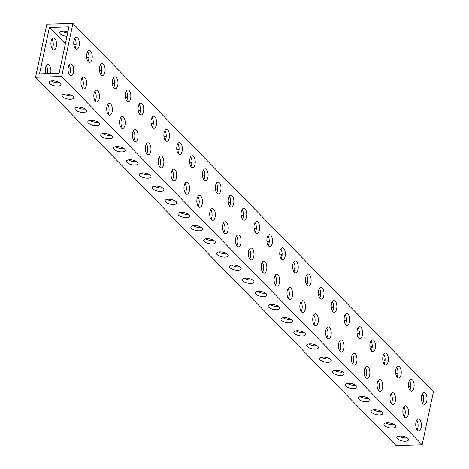 <?xml version="1.0" encoding="UTF-8"?>
<svg xmlns="http://www.w3.org/2000/svg" width="469" height="469" viewBox="0 0 469 469"><rect width="100%" height="100%" fill="white"/><g stroke="black" fill="none" stroke-linecap="round" stroke-linejoin="round"><path stroke-width="0.7" d="M186.961 213.518A5.956 2.82 88.3 0 0 186.897 214.339M199.835 226.674A5.956 2.82 88.3 0 0 199.771 227.488M161.207 187.213A5.956 2.82 88.3 0 0 161.143 188.034M174.081 200.369A5.956 2.82 88.3 0 0 174.017 201.189M238.463 266.128A5.956 2.82 88.3 0 0 238.399 266.949M251.337 279.284A5.956 2.82 88.3 0 0 251.273 280.099M212.709 239.823A5.956 2.82 88.3 0 0 212.645 240.644M225.589 252.979A5.956 2.82 88.3 0 0 225.525 253.793M83.951 108.304A5.956 2.82 88.3 0 0 83.887 109.119M96.831 121.453A5.956 2.82 88.3 0 0 96.766 122.274M58.203 81.999A5.956 2.82 88.3 0 0 58.138 82.814M71.077 95.148A5.956 2.82 88.3 0 0 71.012 95.969M135.459 160.914A5.956 2.82 88.3 0 0 135.394 161.729M148.333 174.063A5.956 2.82 88.3 0 0 148.268 174.884M109.705 134.609A5.956 2.82 88.3 0 0 109.64 135.424M122.579 147.758A5.956 2.82 88.3 0 0 122.515 148.579M392.969 423.958A5.956 2.82 88.3 0 0 392.905 424.773M367.221 397.653A5.956 2.82 88.3 0 0 367.157 398.468M380.095 410.803A5.956 2.82 88.3 0 0 380.031 411.624M289.965 318.738A5.956 2.82 88.3 0 0 289.901 319.559M302.839 331.894A5.956 2.82 88.3 0 0 302.775 332.709M264.211 292.433A5.956 2.82 88.3 0 0 264.147 293.254M277.091 305.589A5.956 2.82 88.3 0 0 277.027 306.404M341.467 371.348A5.956 2.82 88.3 0 0 341.403 372.169M354.341 384.498A5.956 2.82 88.3 0 0 354.277 385.319M315.719 345.043A5.956 2.82 88.3 0 0 315.655 345.864M328.593 358.193A5.956 2.82 88.3 0 0 328.529 359.014M209.942 211.871A5.956 2.82 88.3 0 0 212.703 220.465A5.956 2.82 88.3 0 0 215.119 217.159A5.956 2.82 88.3 0 0 212.363 208.558A5.956 2.82 88.3 0 0 209.942 211.871M210.763 209.702A5.956 2.82 -91.7 0 1 211.859 217.253A5.956 2.82 -91.7 0 1 211.044 219.422M228.462 198.481A5.956 2.82 88.3 0 0 231.223 207.081A5.956 2.82 88.3 0 0 233.638 203.769A5.956 2.82 88.3 0 0 230.877 195.168A5.956 2.82 88.3 0 0 228.462 198.481M229.282 196.312A5.956 2.82 -91.7 0 1 230.379 203.863A5.956 2.82 -91.7 0 1 229.558 206.032M222.822 225.026A5.956 2.82 88.3 0 0 225.577 233.621A5.956 2.82 88.3 0 0 227.998 230.308A5.956 2.82 88.3 0 0 225.237 221.714A5.956 2.82 88.3 0 0 222.822 225.026M223.637 222.857A5.956 2.82 -91.7 0 1 224.733 230.402A5.956 2.82 -91.7 0 1 223.918 232.571M241.336 211.636A5.956 2.82 88.3 0 0 244.097 220.231A5.956 2.82 88.3 0 0 246.512 216.918A5.956 2.82 88.3 0 0 243.751 208.324A5.956 2.82 88.3 0 0 241.336 211.636M242.156 209.467A5.956 2.82 -91.7 0 1 243.253 217.012A5.956 2.82 -91.7 0 1 242.438 219.181M184.194 185.566A5.956 2.82 88.3 0 0 186.955 194.166A5.956 2.82 88.3 0 0 189.37 190.854A5.956 2.82 88.3 0 0 186.609 182.259A5.956 2.82 88.3 0 0 184.194 185.566M185.009 183.397A5.956 2.82 -91.7 0 1 186.111 190.947A5.956 2.82 -91.7 0 1 185.29 193.117M202.708 172.176A5.956 2.82 88.3 0 0 205.469 180.776A5.956 2.82 88.3 0 0 207.884 177.464A5.956 2.82 88.3 0 0 205.129 168.869A5.956 2.82 88.3 0 0 202.708 172.176M203.528 170.007A5.956 2.82 -91.7 0 1 204.625 177.558A5.956 2.82 -91.7 0 1 203.81 179.727M197.068 198.721A5.956 2.82 88.3 0 0 199.829 207.316A5.956 2.82 88.3 0 0 202.245 204.003A5.956 2.82 88.3 0 0 199.483 195.409A5.956 2.82 88.3 0 0 197.068 198.721M197.889 196.552A5.956 2.82 -91.7 0 1 198.985 204.097A5.956 2.82 -91.7 0 1 198.164 206.266M215.588 185.331A5.956 2.82 88.3 0 0 218.343 193.926A5.956 2.82 88.3 0 0 220.764 190.613A5.956 2.82 88.3 0 0 218.003 182.019A5.956 2.82 88.3 0 0 215.588 185.331M216.402 183.162A5.956 2.82 -91.7 0 1 217.499 190.707A5.956 2.82 -91.7 0 1 216.684 192.876M261.45 264.481A5.956 2.82 88.3 0 0 264.205 273.075A5.956 2.82 88.3 0 0 266.621 269.769A5.956 2.82 88.3 0 0 263.865 261.169A5.956 2.82 88.3 0 0 261.45 264.481M262.265 262.312A5.956 2.82 -91.7 0 1 263.361 269.863A5.956 2.82 -91.7 0 1 262.546 272.026M279.964 251.091A5.956 2.82 88.3 0 0 282.725 259.685A5.956 2.82 88.3 0 0 285.14 256.379A5.956 2.82 88.3 0 0 282.379 247.779A5.956 2.82 88.3 0 0 279.964 251.091M280.784 248.922A5.956 2.82 -91.7 0 1 281.881 256.473A5.956 2.82 -91.7 0 1 281.06 258.642M274.324 277.63A5.956 2.82 88.3 0 0 277.085 286.231A5.956 2.82 88.3 0 0 279.501 282.918A5.956 2.82 88.3 0 0 276.739 274.324A5.956 2.82 88.3 0 0 274.324 277.63M275.139 275.467A5.956 2.82 -91.7 0 1 276.241 283.012A5.956 2.82 -91.7 0 1 275.42 285.181M292.838 264.24A5.956 2.82 88.3 0 0 295.599 272.841A5.956 2.82 88.3 0 0 298.014 269.528A5.956 2.82 88.3 0 0 295.259 260.934A5.956 2.82 88.3 0 0 292.838 264.24M293.658 262.077A5.956 2.82 -91.7 0 1 294.755 269.622A5.956 2.82 -91.7 0 1 293.94 271.791M235.696 238.176A5.956 2.82 88.3 0 0 238.457 246.77A5.956 2.82 88.3 0 0 240.873 243.464A5.956 2.82 88.3 0 0 238.111 234.863A5.956 2.82 88.3 0 0 235.696 238.176M236.511 236.007A5.956 2.82 -91.7 0 1 237.613 243.558A5.956 2.82 -91.7 0 1 236.792 245.727M254.216 224.786A5.956 2.82 88.3 0 0 256.971 233.38A5.956 2.82 88.3 0 0 259.386 230.074A5.956 2.82 88.3 0 0 256.631 221.474A5.956 2.82 88.3 0 0 254.216 224.786M255.03 222.617A5.956 2.82 -91.7 0 1 256.127 230.168A5.956 2.82 -91.7 0 1 255.312 232.337M248.57 251.325A5.956 2.82 88.3 0 0 251.331 259.926A5.956 2.82 88.3 0 0 253.747 256.613A5.956 2.82 88.3 0 0 250.985 248.019A5.956 2.82 88.3 0 0 248.57 251.325M249.391 249.162A5.956 2.82 -91.7 0 1 250.487 256.707A5.956 2.82 -91.7 0 1 249.666 258.876M267.09 237.935A5.956 2.82 88.3 0 0 269.851 246.536A5.956 2.82 88.3 0 0 272.266 243.223A5.956 2.82 88.3 0 0 269.505 234.629A5.956 2.82 88.3 0 0 267.09 237.935M267.905 235.772A5.956 2.82 -91.7 0 1 269.007 243.317A5.956 2.82 -91.7 0 1 268.186 245.486M106.938 106.651A5.956 2.82 88.3 0 0 109.699 115.251A5.956 2.82 88.3 0 0 112.114 111.939A5.956 2.82 88.3 0 0 109.353 103.344A5.956 2.82 88.3 0 0 106.938 106.651M107.759 104.487A5.956 2.82 -91.7 0 1 108.855 112.032A5.956 2.82 -91.7 0 1 108.034 114.202M125.458 93.261A5.956 2.82 88.3 0 0 128.213 101.861A5.956 2.82 88.3 0 0 130.634 98.549A5.956 2.82 88.3 0 0 127.873 89.954A5.956 2.82 88.3 0 0 125.458 93.261M126.272 91.097A5.956 2.82 -91.7 0 1 127.369 98.642A5.956 2.82 -91.7 0 1 126.554 100.812M119.812 119.806A5.956 2.82 88.3 0 0 122.573 128.4A5.956 2.82 88.3 0 0 124.989 125.094A5.956 2.82 88.3 0 0 122.233 116.494A5.956 2.82 88.3 0 0 119.812 119.806M120.633 117.637A5.956 2.82 -91.7 0 1 121.729 125.188A5.956 2.82 -91.7 0 1 120.914 127.351M138.332 106.416A5.956 2.82 88.3 0 0 141.093 115.011A5.956 2.82 88.3 0 0 143.508 111.704A5.956 2.82 88.3 0 0 140.747 103.104A5.956 2.82 88.3 0 0 138.332 106.416M139.152 104.247A5.956 2.82 -91.7 0 1 140.249 111.798A5.956 2.82 -91.7 0 1 139.428 113.961M81.19 80.346A5.956 2.82 88.3 0 0 83.945 88.946A5.956 2.82 88.3 0 0 86.36 85.634A5.956 2.82 88.3 0 0 83.605 77.039A5.956 2.82 88.3 0 0 81.19 80.346M82.005 78.182A5.956 2.82 -91.7 0 1 83.101 85.727A5.956 2.82 -91.7 0 1 82.286 87.896M99.704 66.956A5.956 2.82 88.3 0 0 102.465 75.556A5.956 2.82 88.3 0 0 104.88 72.244A5.956 2.82 88.3 0 0 102.119 63.649A5.956 2.82 88.3 0 0 99.704 66.956M100.524 64.792A5.956 2.82 -91.7 0 1 101.621 72.337A5.956 2.82 -91.7 0 1 100.8 74.507M94.064 93.501A5.956 2.82 88.3 0 0 96.825 102.095A5.956 2.82 88.3 0 0 99.24 98.789A5.956 2.82 88.3 0 0 96.479 90.189A5.956 2.82 88.3 0 0 94.064 93.501M94.879 91.332A5.956 2.82 -91.7 0 1 95.981 98.883A5.956 2.82 -91.7 0 1 95.16 101.046M112.578 80.111A5.956 2.82 88.3 0 0 115.339 88.705A5.956 2.82 88.3 0 0 117.754 85.399A5.956 2.82 88.3 0 0 114.999 76.799A5.956 2.82 88.3 0 0 112.578 80.111M113.398 77.942A5.956 2.82 -91.7 0 1 114.495 85.493A5.956 2.82 -91.7 0 1 113.68 87.662M158.44 159.261A5.956 2.82 88.3 0 0 161.201 167.861A5.956 2.82 88.3 0 0 163.617 164.549A5.956 2.82 88.3 0 0 160.855 155.954A5.956 2.82 88.3 0 0 158.44 159.261M159.261 157.092A5.956 2.82 -91.7 0 1 160.357 164.642A5.956 2.82 -91.7 0 1 159.536 166.812M176.96 145.871A5.956 2.82 88.3 0 0 179.721 154.471A5.956 2.82 88.3 0 0 182.136 151.159A5.956 2.82 88.3 0 0 179.375 142.564A5.956 2.82 88.3 0 0 176.96 145.871M177.774 143.702A5.956 2.82 -91.7 0 1 178.877 151.253A5.956 2.82 -91.7 0 1 178.056 153.422M171.32 172.416A5.956 2.82 88.3 0 0 174.075 181.011A5.956 2.82 88.3 0 0 176.491 177.704A5.956 2.82 88.3 0 0 173.735 169.104A5.956 2.82 88.3 0 0 171.32 172.416M172.135 170.247A5.956 2.82 -91.7 0 1 173.231 177.798A5.956 2.82 -91.7 0 1 172.416 179.961M189.834 159.026A5.956 2.82 88.3 0 0 192.595 167.621A5.956 2.82 88.3 0 0 195.01 164.314A5.956 2.82 88.3 0 0 192.249 155.714A5.956 2.82 88.3 0 0 189.834 159.026M190.654 156.857A5.956 2.82 -91.7 0 1 191.751 164.408A5.956 2.82 -91.7 0 1 190.93 166.571M132.692 132.956A5.956 2.82 88.3 0 0 135.447 141.556A5.956 2.82 88.3 0 0 137.868 138.244A5.956 2.82 88.3 0 0 135.107 129.649A5.956 2.82 88.3 0 0 132.692 132.956M133.507 130.792A5.956 2.82 -91.7 0 1 134.603 138.337A5.956 2.82 -91.7 0 1 133.788 140.507M151.206 119.566A5.956 2.82 88.3 0 0 153.967 128.166A5.956 2.82 88.3 0 0 156.382 124.854A5.956 2.82 88.3 0 0 153.627 116.259A5.956 2.82 88.3 0 0 151.206 119.566M152.026 117.402A5.956 2.82 -91.7 0 1 153.123 124.947A5.956 2.82 -91.7 0 1 152.308 127.117M145.566 146.111A5.956 2.82 88.3 0 0 148.327 154.706A5.956 2.82 88.3 0 0 150.742 151.399A5.956 2.82 88.3 0 0 147.981 142.799A5.956 2.82 88.3 0 0 145.566 146.111M146.381 143.942A5.956 2.82 -91.7 0 1 147.483 151.493A5.956 2.82 -91.7 0 1 146.662 153.656M164.086 132.721A5.956 2.82 88.3 0 0 166.841 141.316A5.956 2.82 88.3 0 0 169.262 138.009A5.956 2.82 88.3 0 0 166.501 129.409A5.956 2.82 88.3 0 0 164.086 132.721M164.9 130.552A5.956 2.82 -91.7 0 1 165.997 138.103A5.956 2.82 -91.7 0 1 165.182 140.266M415.956 422.305A5.956 2.82 88.3 0 0 418.717 430.905A5.956 2.82 88.3 0 0 421.133 427.593A5.956 2.82 88.3 0 0 418.371 418.999A5.956 2.82 88.3 0 0 415.956 422.305M416.771 420.142A5.956 2.82 -91.7 0 1 417.873 427.687A5.956 2.82 -91.7 0 1 417.052 429.856M390.202 396.006A5.956 2.82 88.3 0 0 392.963 404.6A5.956 2.82 88.3 0 0 395.379 401.288A5.956 2.82 88.3 0 0 392.623 392.694A5.956 2.82 88.3 0 0 390.202 396.006M391.023 393.837A5.956 2.82 -91.7 0 1 392.119 401.382A5.956 2.82 -91.7 0 1 391.304 403.551M408.722 382.616A5.956 2.82 88.3 0 0 411.483 391.21A5.956 2.82 88.3 0 0 413.898 387.898A5.956 2.82 88.3 0 0 411.137 379.304A5.956 2.82 88.3 0 0 408.722 382.616M409.537 380.447A5.956 2.82 -91.7 0 1 410.639 387.992A5.956 2.82 -91.7 0 1 409.818 390.161M403.082 409.156A5.956 2.82 88.3 0 0 405.837 417.75A5.956 2.82 88.3 0 0 408.259 414.444A5.956 2.82 88.3 0 0 405.497 405.843A5.956 2.82 88.3 0 0 403.082 409.156M403.897 406.986A5.956 2.82 -91.7 0 1 404.993 414.537A5.956 2.82 -91.7 0 1 404.178 416.707M421.596 395.766A5.956 2.82 88.3 0 0 424.357 404.36A5.956 2.82 88.3 0 0 426.772 401.054A5.956 2.82 88.3 0 0 424.011 392.453A5.956 2.82 88.3 0 0 421.596 395.766M422.417 393.597A5.956 2.82 -91.7 0 1 423.513 401.147A5.956 2.82 -91.7 0 1 422.692 403.317M312.952 317.091A5.956 2.82 88.3 0 0 315.707 325.685A5.956 2.82 88.3 0 0 318.129 322.379A5.956 2.82 88.3 0 0 315.367 313.779A5.956 2.82 88.3 0 0 312.952 317.091M313.767 314.922A5.956 2.82 -91.7 0 1 314.863 322.473A5.956 2.82 -91.7 0 1 314.048 324.636M331.466 303.701A5.956 2.82 88.3 0 0 334.227 312.295A5.956 2.82 88.3 0 0 336.642 308.989A5.956 2.82 88.3 0 0 333.881 300.389A5.956 2.82 88.3 0 0 331.466 303.701M332.286 301.532A5.956 2.82 -91.7 0 1 333.383 309.083A5.956 2.82 -91.7 0 1 332.568 311.246M325.826 330.24A5.956 2.82 88.3 0 0 328.587 338.841A5.956 2.82 88.3 0 0 331.003 335.528A5.956 2.82 88.3 0 0 328.241 326.934A5.956 2.82 88.3 0 0 325.826 330.24M326.641 328.071A5.956 2.82 -91.7 0 1 327.743 335.622A5.956 2.82 -91.7 0 1 326.922 337.791M344.346 316.851A5.956 2.82 88.3 0 0 347.101 325.451A5.956 2.82 88.3 0 0 349.516 322.139A5.956 2.82 88.3 0 0 346.761 313.544A5.956 2.82 88.3 0 0 344.346 316.851M345.161 314.681A5.956 2.82 -91.7 0 1 346.257 322.232A5.956 2.82 -91.7 0 1 345.442 324.401M287.198 290.786A5.956 2.82 88.3 0 0 289.959 299.38A5.956 2.82 88.3 0 0 292.375 296.074A5.956 2.82 88.3 0 0 289.613 287.474A5.956 2.82 88.3 0 0 287.198 290.786M288.019 288.617A5.956 2.82 -91.7 0 1 289.115 296.168A5.956 2.82 -91.7 0 1 288.294 298.331M305.718 277.396A5.956 2.82 88.3 0 0 308.473 285.99A5.956 2.82 88.3 0 0 310.894 282.684A5.956 2.82 88.3 0 0 308.133 274.084A5.956 2.82 88.3 0 0 305.718 277.396M306.533 275.227A5.956 2.82 -91.7 0 1 307.629 282.778A5.956 2.82 -91.7 0 1 306.814 284.941M300.072 303.935A5.956 2.82 88.3 0 0 302.833 312.536A5.956 2.82 88.3 0 0 305.249 309.223A5.956 2.82 88.3 0 0 302.493 300.629A5.956 2.82 88.3 0 0 300.072 303.935M300.893 301.772A5.956 2.82 -91.7 0 1 301.989 309.317A5.956 2.82 -91.7 0 1 301.174 311.486M318.592 290.546A5.956 2.82 88.3 0 0 321.353 299.146A5.956 2.82 88.3 0 0 323.768 295.833A5.956 2.82 88.3 0 0 321.007 287.239A5.956 2.82 88.3 0 0 318.592 290.546M319.407 288.382A5.956 2.82 -91.7 0 1 320.509 295.927A5.956 2.82 -91.7 0 1 319.688 298.096M364.454 369.701A5.956 2.82 88.3 0 0 367.215 378.295A5.956 2.82 88.3 0 0 369.631 374.983A5.956 2.82 88.3 0 0 366.869 366.389A5.956 2.82 88.3 0 0 364.454 369.701M365.269 367.532A5.956 2.82 -91.7 0 1 366.371 375.077A5.956 2.82 -91.7 0 1 365.55 377.246M382.968 356.311A5.956 2.82 88.3 0 0 385.729 364.905A5.956 2.82 88.3 0 0 388.144 361.593A5.956 2.82 88.3 0 0 385.389 352.999A5.956 2.82 88.3 0 0 382.968 356.311M383.789 354.142A5.956 2.82 -91.7 0 1 384.885 361.687A5.956 2.82 -91.7 0 1 384.07 363.856M377.328 382.851A5.956 2.82 88.3 0 0 380.089 391.445A5.956 2.82 88.3 0 0 382.505 388.139A5.956 2.82 88.3 0 0 379.743 379.538A5.956 2.82 88.3 0 0 377.328 382.851M378.149 380.681A5.956 2.82 -91.7 0 1 379.245 388.232A5.956 2.82 -91.7 0 1 378.424 390.401M395.848 369.461A5.956 2.82 88.3 0 0 398.603 378.061A5.956 2.82 88.3 0 0 401.024 374.749A5.956 2.82 88.3 0 0 398.263 366.148A5.956 2.82 88.3 0 0 395.848 369.461M396.663 367.291A5.956 2.82 -91.7 0 1 397.759 374.842A5.956 2.82 -91.7 0 1 396.944 377.012M338.7 343.396A5.956 2.82 88.3 0 0 341.461 351.99A5.956 2.82 88.3 0 0 343.877 348.684A5.956 2.82 88.3 0 0 341.115 340.084A5.956 2.82 88.3 0 0 338.7 343.396M339.521 341.227A5.956 2.82 -91.7 0 1 340.617 348.778A5.956 2.82 -91.7 0 1 339.796 350.941M357.22 330.006A5.956 2.82 88.3 0 0 359.981 338.6A5.956 2.82 88.3 0 0 362.396 335.294A5.956 2.82 88.3 0 0 359.635 326.694A5.956 2.82 88.3 0 0 357.22 330.006M358.035 327.837A5.956 2.82 -91.7 0 1 359.137 335.388A5.956 2.82 -91.7 0 1 358.316 337.551M351.58 356.546A5.956 2.82 88.3 0 0 354.335 365.146A5.956 2.82 88.3 0 0 356.751 361.834A5.956 2.82 88.3 0 0 353.995 353.239A5.956 2.82 88.3 0 0 351.58 356.546M352.395 354.376A5.956 2.82 -91.7 0 1 353.491 361.927A5.956 2.82 -91.7 0 1 352.676 364.096M370.094 343.156A5.956 2.82 88.3 0 0 372.855 351.756A5.956 2.82 88.3 0 0 375.27 348.444A5.956 2.82 88.3 0 0 372.509 339.849A5.956 2.82 88.3 0 0 370.094 343.156M370.915 340.986A5.956 2.82 -91.7 0 1 372.011 348.537A5.956 2.82 -91.7 0 1 371.19 350.706M86.829 53.806A5.956 2.82 88.3 0 0 89.591 62.4A5.956 2.82 88.3 0 0 92.006 59.094A5.956 2.82 88.3 0 0 89.245 50.494A5.956 2.82 88.3 0 0 86.829 53.806M87.644 51.637A5.956 2.82 -91.7 0 1 88.747 59.188A5.956 2.82 -91.7 0 1 87.926 61.357M51.127 41.313A5.956 2.82 88.3 0 0 53.888 49.907A5.956 2.82 88.3 0 0 56.303 46.601A5.956 2.82 88.3 0 0 53.548 38.001A5.956 2.82 88.3 0 0 51.127 41.313M52.229 48.858A5.956 2.82 88.3 0 0 53.044 46.695A5.956 2.82 88.3 0 0 51.948 39.144M50.564 73.557A5.956 2.82 88.3 0 0 50.664 73.141A5.956 2.82 88.3 0 0 47.902 64.546A5.956 2.82 88.3 0 0 45.487 67.853A5.956 2.82 88.3 0 0 45.769 73.692M47.305 73.651A5.956 2.82 88.3 0 0 47.404 73.234A5.956 2.82 88.3 0 0 46.308 65.683M73.955 40.656A5.956 2.82 88.3 0 0 76.711 49.251A5.956 2.82 88.3 0 0 79.132 45.939A5.956 2.82 88.3 0 0 76.371 37.344A5.956 2.82 88.3 0 0 73.955 40.656M74.77 38.487A5.956 2.82 -91.7 0 1 75.867 46.032A5.956 2.82 -91.7 0 1 75.052 48.201M68.31 67.196A5.956 2.82 88.3 0 0 71.071 75.79A5.956 2.82 88.3 0 0 73.486 72.484A5.956 2.82 88.3 0 0 70.725 63.884A5.956 2.82 88.3 0 0 68.31 67.196M69.131 65.027A5.956 2.82 -91.7 0 1 70.227 72.578A5.956 2.82 -91.7 0 1 69.412 74.747M72.373 95.852A5.956 2.392 12 0 1 71.206 95.963A5.956 2.392 12 0 1 64.153 94.105M70.502 99.281A5.956 2.392 12 0 1 64.616 98.068A5.956 2.392 12 0 1 62.084 95.4A5.956 2.392 12 0 1 65.326 93.993A5.956 2.392 12 0 1 71.206 95.207A5.956 2.392 12 0 1 73.739 97.874A5.956 2.392 12 0 1 70.502 99.281M85.252 109.007A5.956 2.392 12 0 1 84.08 109.119A5.956 2.392 12 0 1 77.033 107.26M83.376 112.437A5.956 2.392 12 0 1 77.491 111.223A5.956 2.392 12 0 1 74.964 108.55A5.956 2.392 12 0 1 78.2 107.149A5.956 2.392 12 0 1 84.086 108.362A5.956 2.392 12 0 1 86.613 111.03A5.956 2.392 12 0 1 83.376 112.437M98.127 122.157A5.956 2.392 12 0 1 96.954 122.268A5.956 2.392 12 0 1 89.907 120.41M96.251 125.586A5.956 2.392 12 0 1 90.37 124.373A5.956 2.392 12 0 1 87.838 121.706A5.956 2.392 12 0 1 91.074 120.299A5.956 2.392 12 0 1 96.96 121.512A5.956 2.392 12 0 1 99.487 124.179A5.956 2.392 12 0 1 96.251 125.586M111.001 135.312A5.956 2.392 12 0 1 109.834 135.424A5.956 2.392 12 0 1 102.781 133.565M109.125 138.736A5.956 2.392 12 0 1 103.244 137.528A5.956 2.392 12 0 1 100.712 134.855A5.956 2.392 12 0 1 103.954 133.454A5.956 2.392 12 0 1 109.834 134.667A5.956 2.392 12 0 1 112.367 137.335A5.956 2.392 12 0 1 109.125 138.736M123.875 148.462A5.956 2.392 12 0 1 122.708 148.573A5.956 2.392 12 0 1 115.655 146.715M122.004 151.892A5.956 2.392 12 0 1 116.119 150.678A5.956 2.392 12 0 1 113.592 148.011A5.956 2.392 12 0 1 116.828 146.604A5.956 2.392 12 0 1 122.708 147.817A5.956 2.392 12 0 1 125.241 150.485A5.956 2.392 12 0 1 122.004 151.892M136.755 161.617A5.956 2.392 12 0 1 135.582 161.723A5.956 2.392 12 0 1 128.535 159.87M134.879 165.041A5.956 2.392 12 0 1 128.993 163.828A5.956 2.392 12 0 1 126.466 161.16A5.956 2.392 12 0 1 129.702 159.759A5.956 2.392 12 0 1 135.588 160.973A5.956 2.392 12 0 1 138.115 163.64A5.956 2.392 12 0 1 134.879 165.041M149.629 174.767A5.956 2.392 12 0 1 148.462 174.878A5.956 2.392 12 0 1 141.409 173.02M147.753 178.197A5.956 2.392 12 0 1 141.873 176.983A5.956 2.392 12 0 1 139.34 174.316A5.956 2.392 12 0 1 142.576 172.909A5.956 2.392 12 0 1 148.462 174.122A5.956 2.392 12 0 1 150.995 176.79A5.956 2.392 12 0 1 147.753 178.197M162.503 187.917A5.956 2.392 12 0 1 161.336 188.028A5.956 2.392 12 0 1 154.283 186.17M160.633 191.346A5.956 2.392 12 0 1 154.747 190.133A5.956 2.392 12 0 1 152.214 187.465A5.956 2.392 12 0 1 155.456 186.058A5.956 2.392 12 0 1 161.336 187.272A5.956 2.392 12 0 1 163.869 189.945A5.956 2.392 12 0 1 160.633 191.346M175.383 201.072A5.956 2.392 12 0 1 174.21 201.183A5.956 2.392 12 0 1 167.163 199.325M173.507 204.502A5.956 2.392 12 0 1 167.621 203.288A5.956 2.392 12 0 1 165.094 200.621A5.956 2.392 12 0 1 168.33 199.214A5.956 2.392 12 0 1 174.21 200.427A5.956 2.392 12 0 1 176.743 203.095A5.956 2.392 12 0 1 173.507 204.502M188.257 214.222A5.956 2.392 12 0 1 187.084 214.333A5.956 2.392 12 0 1 180.037 212.475M186.381 217.651A5.956 2.392 12 0 1 180.501 216.438A5.956 2.392 12 0 1 177.968 213.77A5.956 2.392 12 0 1 181.204 212.363A5.956 2.392 12 0 1 187.09 213.577A5.956 2.392 12 0 1 189.617 216.25A5.956 2.392 12 0 1 186.381 217.651M201.131 227.377A5.956 2.392 12 0 1 199.964 227.488A5.956 2.392 12 0 1 192.911 225.63M199.255 230.807A5.956 2.392 12 0 1 193.375 229.593A5.956 2.392 12 0 1 190.842 226.926A5.956 2.392 12 0 1 194.084 225.519A5.956 2.392 12 0 1 199.964 226.732A5.956 2.392 12 0 1 202.497 229.4A5.956 2.392 12 0 1 199.255 230.807M214.005 240.527A5.956 2.392 12 0 1 212.838 240.638A5.956 2.392 12 0 1 205.785 238.78M212.135 243.956A5.956 2.392 12 0 1 206.249 242.743A5.956 2.392 12 0 1 203.716 240.075A5.956 2.392 12 0 1 206.958 238.668A5.956 2.392 12 0 1 212.838 239.882A5.956 2.392 12 0 1 215.371 242.549A5.956 2.392 12 0 1 212.135 243.956M226.885 253.682A5.956 2.392 12 0 1 225.712 253.793A5.956 2.392 12 0 1 218.665 251.935M225.009 257.112A5.956 2.392 12 0 1 219.123 255.898A5.956 2.392 12 0 1 216.596 253.225A5.956 2.392 12 0 1 219.832 251.824A5.956 2.392 12 0 1 225.718 253.037A5.956 2.392 12 0 1 228.245 255.705A5.956 2.392 12 0 1 225.009 257.112M239.759 266.832A5.956 2.392 12 0 1 238.592 266.943A5.956 2.392 12 0 1 231.539 265.085M237.883 270.261A5.956 2.392 12 0 1 232.003 269.048A5.956 2.392 12 0 1 229.47 266.38A5.956 2.392 12 0 1 232.706 264.973A5.956 2.392 12 0 1 238.592 266.187A5.956 2.392 12 0 1 241.125 268.854A5.956 2.392 12 0 1 237.883 270.261M252.633 279.987A5.956 2.392 12 0 1 251.466 280.099A5.956 2.392 12 0 1 244.413 278.24M250.763 283.417A5.956 2.392 12 0 1 244.877 282.203A5.956 2.392 12 0 1 242.344 279.53A5.956 2.392 12 0 1 245.586 278.129A5.956 2.392 12 0 1 251.466 279.342A5.956 2.392 12 0 1 253.999 282.01A5.956 2.392 12 0 1 250.763 283.417M265.513 293.137A5.956 2.392 12 0 1 264.34 293.248A5.956 2.392 12 0 1 257.288 291.39M263.637 296.566A5.956 2.392 12 0 1 257.751 295.353A5.956 2.392 12 0 1 255.224 292.685A5.956 2.392 12 0 1 258.46 291.278A5.956 2.392 12 0 1 264.34 292.492A5.956 2.392 12 0 1 266.873 295.159A5.956 2.392 12 0 1 263.637 296.566M278.387 306.292A5.956 2.392 12 0 1 277.214 306.404A5.956 2.392 12 0 1 270.167 304.545M276.511 309.716A5.956 2.392 12 0 1 270.631 308.508A5.956 2.392 12 0 1 268.098 305.835A5.956 2.392 12 0 1 271.334 304.434A5.956 2.392 12 0 1 277.22 305.647A5.956 2.392 12 0 1 279.747 308.315A5.956 2.392 12 0 1 276.511 309.716M291.261 319.442A5.956 2.392 12 0 1 290.094 319.553A5.956 2.392 12 0 1 283.042 317.695M289.385 322.871A5.956 2.392 12 0 1 283.505 321.658A5.956 2.392 12 0 1 280.972 318.99A5.956 2.392 12 0 1 284.208 317.583A5.956 2.392 12 0 1 290.094 318.797A5.956 2.392 12 0 1 292.627 321.464A5.956 2.392 12 0 1 289.385 322.871M304.135 332.597A5.956 2.392 12 0 1 302.968 332.703A5.956 2.392 12 0 1 295.916 330.85M302.265 336.021A5.956 2.392 12 0 1 296.379 334.807A5.956 2.392 12 0 1 293.846 332.14A5.956 2.392 12 0 1 297.088 330.739A5.956 2.392 12 0 1 302.968 331.952A5.956 2.392 12 0 1 305.501 334.62A5.956 2.392 12 0 1 302.265 336.021M317.015 345.747A5.956 2.392 12 0 1 315.842 345.858A5.956 2.392 12 0 1 308.795 344M315.139 349.176A5.956 2.392 12 0 1 309.253 347.963A5.956 2.392 12 0 1 306.726 345.295A5.956 2.392 12 0 1 309.962 343.888A5.956 2.392 12 0 1 315.848 345.102A5.956 2.392 12 0 1 318.375 347.769A5.956 2.392 12 0 1 315.139 349.176M329.889 358.896A5.956 2.392 12 0 1 328.722 359.008A5.956 2.392 12 0 1 321.67 357.149M328.013 362.326A5.956 2.392 12 0 1 322.133 361.112A5.956 2.392 12 0 1 319.6 358.445A5.956 2.392 12 0 1 322.836 357.038A5.956 2.392 12 0 1 328.722 358.252A5.956 2.392 12 0 1 331.255 360.925A5.956 2.392 12 0 1 328.013 362.326M342.763 372.052A5.956 2.392 12 0 1 341.596 372.163A5.956 2.392 12 0 1 334.544 370.305M340.893 375.481A5.956 2.392 12 0 1 335.007 374.268A5.956 2.392 12 0 1 332.474 371.6A5.956 2.392 12 0 1 335.716 370.193A5.956 2.392 12 0 1 341.596 371.407A5.956 2.392 12 0 1 344.129 374.074A5.956 2.392 12 0 1 340.893 375.481M355.643 385.201A5.956 2.392 12 0 1 354.47 385.313A5.956 2.392 12 0 1 347.418 383.454M353.767 388.631A5.956 2.392 12 0 1 347.881 387.417A5.956 2.392 12 0 1 345.354 384.75A5.956 2.392 12 0 1 348.59 383.343A5.956 2.392 12 0 1 354.47 384.557A5.956 2.392 12 0 1 357.003 387.23A5.956 2.392 12 0 1 353.767 388.631M368.517 398.357A5.956 2.392 12 0 1 367.344 398.468A5.956 2.392 12 0 1 360.298 396.61M366.641 401.786A5.956 2.392 12 0 1 360.761 400.573A5.956 2.392 12 0 1 358.228 397.905A5.956 2.392 12 0 1 361.464 396.498A5.956 2.392 12 0 1 367.35 397.712A5.956 2.392 12 0 1 369.877 400.379A5.956 2.392 12 0 1 366.641 401.786M381.391 411.506A5.956 2.392 12 0 1 380.224 411.618A5.956 2.392 12 0 1 373.172 409.759M379.515 414.936A5.956 2.392 12 0 1 373.635 413.722A5.956 2.392 12 0 1 371.102 411.055A5.956 2.392 12 0 1 374.338 409.648A5.956 2.392 12 0 1 380.224 410.862A5.956 2.392 12 0 1 382.757 413.529A5.956 2.392 12 0 1 379.515 414.936M394.265 424.662A5.956 2.392 12 0 1 393.098 424.773A5.956 2.392 12 0 1 386.046 422.915M392.395 428.091A5.956 2.392 12 0 1 386.509 426.878A5.956 2.392 12 0 1 383.976 424.205A5.956 2.392 12 0 1 387.218 422.804A5.956 2.392 12 0 1 393.098 424.017A5.956 2.392 12 0 1 395.631 426.684A5.956 2.392 12 0 1 392.395 428.091M407.145 437.812A5.956 2.392 12 0 1 405.972 437.923A5.956 2.392 12 0 1 398.926 436.064M405.269 441.241A5.956 2.392 12 0 1 399.383 440.028A5.956 2.392 12 0 1 396.856 437.36A5.956 2.392 12 0 1 400.092 435.953A5.956 2.392 12 0 1 405.978 437.167A5.956 2.392 12 0 1 408.505 439.834A5.956 2.392 12 0 1 405.269 441.241M76.031 45.042A5.956 2.392 12 0 1 74.735 44.338M76.095 44.227A5.956 2.392 -168 0 0 75.902 44.227A5.956 2.392 -168 0 0 73.815 44.578M88.905 58.197A5.956 2.392 12 0 1 87.609 57.494M88.969 57.376A5.956 2.392 -168 0 0 88.776 57.382A5.956 2.392 -168 0 0 86.689 57.734M101.779 71.347A5.956 2.392 12 0 1 100.483 70.643M101.843 70.532A5.956 2.392 -168 0 0 101.656 70.532A5.956 2.392 -168 0 0 99.563 70.883M114.659 84.502A5.956 2.392 12 0 1 113.357 83.799M114.723 83.681A5.956 2.392 -168 0 0 114.53 83.687A5.956 2.392 -168 0 0 112.443 84.039M127.533 97.652A5.956 2.392 12 0 1 126.237 96.948M127.597 96.831A5.956 2.392 -168 0 0 127.404 96.837A5.956 2.392 -168 0 0 125.317 97.189M140.407 110.807A5.956 2.392 12 0 1 139.111 110.104M140.471 109.986A5.956 2.392 -168 0 0 140.278 109.992A5.956 2.392 -168 0 0 138.191 110.344M153.281 123.957A5.956 2.392 12 0 1 151.985 123.253M153.345 123.136A5.956 2.392 -168 0 0 153.158 123.142A5.956 2.392 -168 0 0 151.071 123.494M166.161 137.106A5.956 2.392 12 0 1 164.865 136.403M166.225 136.291A5.956 2.392 -168 0 0 166.032 136.297A5.956 2.392 -168 0 0 163.945 136.649M179.035 150.262A5.956 2.392 12 0 1 177.739 149.558M179.099 149.441A5.956 2.392 -168 0 0 178.906 149.447A5.956 2.392 -168 0 0 176.819 149.799M191.909 163.411A5.956 2.392 12 0 1 190.613 162.708M191.973 162.596A5.956 2.392 -168 0 0 191.786 162.596A5.956 2.392 -168 0 0 189.693 162.954M204.789 176.567A5.956 2.392 12 0 1 203.487 175.863M204.853 175.746A5.956 2.392 -168 0 0 204.66 175.752A5.956 2.392 -168 0 0 202.573 176.104M217.663 189.716A5.956 2.392 12 0 1 216.367 189.013M217.727 188.901A5.956 2.392 -168 0 0 217.534 188.901A5.956 2.392 -168 0 0 215.447 189.259M230.537 202.872A5.956 2.392 12 0 1 229.241 202.168M230.601 202.051A5.956 2.392 -168 0 0 230.408 202.057A5.956 2.392 -168 0 0 228.321 202.409M243.411 216.021A5.956 2.392 12 0 1 242.115 215.318M243.475 215.207A5.956 2.392 -168 0 0 243.288 215.207A5.956 2.392 -168 0 0 241.201 215.558M256.291 229.177A5.956 2.392 12 0 1 254.995 228.473M256.355 228.356A5.956 2.392 -168 0 0 256.162 228.362A5.956 2.392 -168 0 0 254.075 228.714M269.165 242.326A5.956 2.392 12 0 1 267.869 241.623M269.229 241.512A5.956 2.392 -168 0 0 269.036 241.512A5.956 2.392 -168 0 0 266.949 241.863M282.039 255.482A5.956 2.392 12 0 1 280.743 254.778M282.103 254.661A5.956 2.392 -168 0 0 281.916 254.667A5.956 2.392 -168 0 0 279.823 255.019M294.919 268.631A5.956 2.392 12 0 1 293.617 267.928M294.983 267.811A5.956 2.392 -168 0 0 294.79 267.817A5.956 2.392 -168 0 0 292.703 268.168M307.793 281.787A5.956 2.392 12 0 1 306.497 281.083M307.857 280.966A5.956 2.392 -168 0 0 307.664 280.972A5.956 2.392 -168 0 0 305.577 281.324M320.667 294.937A5.956 2.392 12 0 1 319.371 294.233M320.732 294.116A5.956 2.392 -168 0 0 320.538 294.122A5.956 2.392 -168 0 0 318.451 294.473M333.541 308.086A5.956 2.392 12 0 1 332.245 307.383M333.606 307.271A5.956 2.392 -168 0 0 333.418 307.277A5.956 2.392 -168 0 0 331.331 307.629M346.421 321.242A5.956 2.392 12 0 1 345.125 320.538M346.485 320.421A5.956 2.392 -168 0 0 346.292 320.427A5.956 2.392 -168 0 0 344.205 320.778M359.295 334.391A5.956 2.392 12 0 1 357.999 333.688M359.36 333.576A5.956 2.392 -168 0 0 359.166 333.576A5.956 2.392 -168 0 0 357.079 333.934M372.169 347.547A5.956 2.392 12 0 1 370.873 346.843M372.234 346.726A5.956 2.392 -168 0 0 372.046 346.732A5.956 2.392 -168 0 0 369.953 347.083M385.049 360.696A5.956 2.392 12 0 1 383.748 359.993M385.113 359.881A5.956 2.392 -168 0 0 384.92 359.881A5.956 2.392 -168 0 0 382.833 360.239M397.923 373.852A5.956 2.392 12 0 1 396.627 373.148M397.988 373.031A5.956 2.392 -168 0 0 397.794 373.037A5.956 2.392 -168 0 0 395.707 373.388M410.797 387.001A5.956 2.392 12 0 1 409.501 386.298M410.862 386.186A5.956 2.392 -168 0 0 410.668 386.186A5.956 2.392 -168 0 0 408.581 386.538M59.499 82.702A5.956 2.392 12 0 1 58.332 82.814A5.956 2.392 12 0 1 51.279 80.955M57.623 86.132A5.956 2.392 12 0 1 51.742 84.918A5.956 2.392 12 0 1 49.21 82.245A5.956 2.392 12 0 1 52.446 80.844A5.956 2.392 12 0 1 58.332 82.057A5.956 2.392 12 0 1 60.864 84.725A5.956 2.392 12 0 1 57.623 86.132M67.653 33.012A5.956 2.392 12 0 1 61.855 31.189M67.894 31.88A5.956 2.392 -168 0 0 63.028 31.077A5.956 2.392 -168 0 0 59.786 32.484A5.956 2.392 -168 0 0 66.944 36.33M46.841 24.2L35.556 77.285L61.638 76.535L72.924 23.45L46.841 24.2M49.397 27.425L39.519 73.873L59.088 73.311L68.961 26.862L49.397 27.425L65.373 43.746M35.556 77.285L396.076 445.55L422.159 444.8L433.444 391.715L72.924 23.45M423.231 395.308L421.695 395.349M401.347 435.988L401.106 437.12M61.638 76.535L422.159 444.8"/></g></svg>
